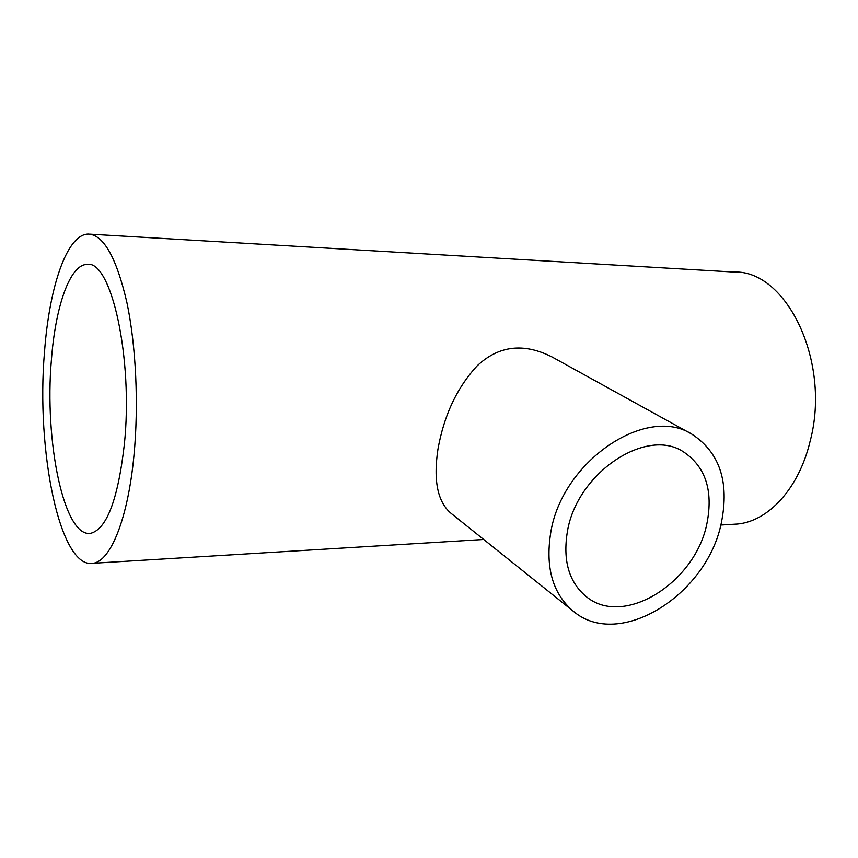 <?xml version="1.0" encoding="UTF-8"?>
<svg xmlns="http://www.w3.org/2000/svg" width="858" height="858" viewBox="0 0 858 858"><rect width="100%" height="100%" fill="white"/><g stroke="black" fill="none" stroke-linecap="round" stroke-linejoin="round"><path stroke-width="1.29" d="M706.981 523.23C713.363 490.39 705.469 466.548 683.29 451.726C646.128 426.994 576.833 473.101 567.395 531.563C562.676 560.564 568.972 582.26 586.282 596.642C623.873 628.013 695.72 582.292 706.981 523.23M550.75 532.55C545.184 567.47 552.691 593.682 573.241 611.186C619.283 650.525 707.464 594.594 721.439 522.372C729.482 481.703 719.594 452.284 691.773 434.116C646.342 404.729 562.001 461.229 550.75 532.55M691.773 434.116L551.898 356.885C523.616 342.621 498.723 345.592 477.22 365.776C457.024 387.537 443.929 415.401 437.923 449.377C433.215 480.952 437.698 502.359 451.383 513.599L573.241 611.186M51.416 359.792C55.395 306.842 69.852 264.478 86.98 264.436C111.068 259.255 133.526 358.397 124.292 444.927C117.932 499.399 106.81 528.85 90.927 533.247C64.082 538.652 44.166 441.087 51.416 359.792M90.047 234.17L733.933 272.05C786.207 269.648 831.402 361.508 810.156 441.098C798.959 488.459 768.511 521.117 737.623 524.024L731.82 524.377M133.891 456.134C127.853 519.187 110.553 560.971 93.275 563.256C59.888 569.894 35.886 450.439 44.519 351.748C49.281 286.904 66.999 233.891 88.449 234.073C103.593 234.92 116.356 257.497 126.737 301.801C136.047 345.227 138.899 405.223 133.891 456.134M88.406 264.5L86.98 264.436M737.623 524.024L720.795 525.042M483.708 539.478L93.275 563.256"/></g></svg>
